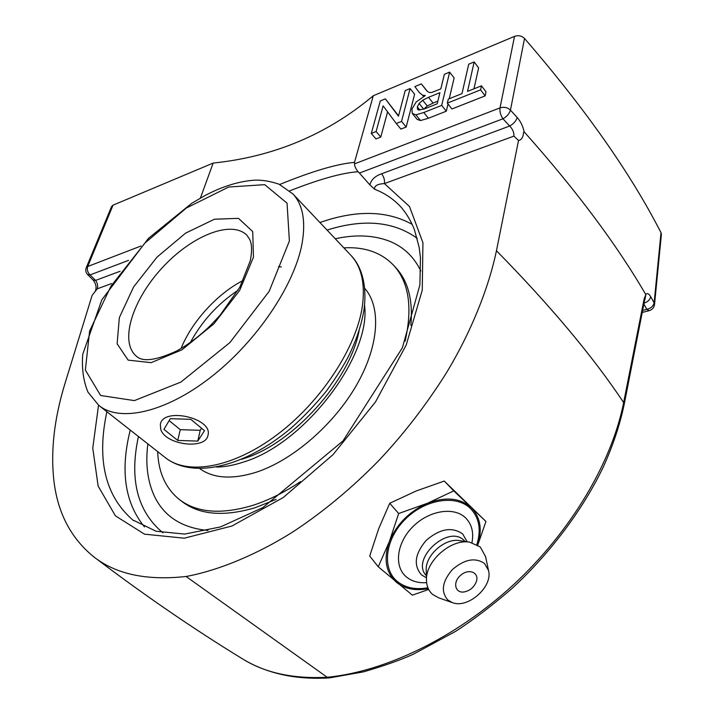 <?xml version="1.0" encoding="UTF-8"?>
<svg xmlns="http://www.w3.org/2000/svg" width="714" height="714" viewBox="0 0 714 714"><rect width="100%" height="100%" fill="white"/><g stroke="black" fill="none" stroke-linecap="round" stroke-linejoin="round"><path stroke-width="1.07" d="M401.536 121.389L396.252 123.495L383.132 105.868L376.099 131.528L371.298 133.447L380.285 100.951L385.346 98.844L398.466 116.221L405.213 90.589L410.086 88.563L401.536 121.389L406.186 127.03L400.911 129.109L396.252 123.495M387.586 111.857L380.776 137.052L376.099 131.528M380.776 137.052L375.983 138.935L371.298 133.447M398.564 115.847L385.346 98.844M406.186 127.03L414.611 94.212L410.086 88.563M423.777 112.517L415.878 114.856L412.29 113.428L411.933 109.063L416.164 102.013L425.33 95.533L422.59 95.194L419.377 92.615L414.861 86.581L421.34 83.886L427.454 91.454L429.578 92.552L431.756 92.454L440.824 88.893L444.349 74.318L449.642 72.123L441.707 105.369L423.777 112.517L428.4 118.265L420.51 120.559L417.101 119.363L412.478 113.678M426.731 90.767L421.34 83.886M449.24 98.728L454.122 77.96L449.642 72.123M448.008 103.958L446.312 111.197L441.707 105.369M446.312 111.197L428.4 118.265M428.498 97.327L422.697 100.246L419.118 103.485L417.315 106.895L417.565 109.367L418.368 109.956L424.473 108.894L437.227 103.78L439.904 92.695L428.498 97.327L433.068 103.084L427.275 105.967L423.723 109.18L419.118 103.485M437.861 101.156L433.068 103.084M467.536 91.392L481.468 85.814L480.593 89.857L447.348 103.119L448.294 99.112L461.994 93.614L468.705 64.198L474.167 61.922L467.536 91.392M480.593 89.857L485.145 95.881L486.002 91.829L481.468 85.814M485.145 95.881L451.944 108.974L447.348 103.119M473.98 88.813L478.612 67.884L474.167 61.922M329.591 677.889L327.182 677.265C384.917 671.696 455.443 638.12 513.348 584.837C571.12 531.484 611.925 462.154 623.643 402.553L644.206 298.613L645.831 294.677L644.867 299.853M242.207 658.665C264.591 672.811 292.918 679.014 327.182 677.265L186.095 576.493M644.572 301.005L644.206 298.613M98.55 405.177L92.758 448.106L98.13 486.047L115.391 515.82L144.514 534.17L184.248 538.195L231.907 526.031L283.253 497.515L332.956 454.72L375.493 401.946L406.204 345.032L422.251 290.152L422.938 242.715L409.488 206.516L384.409 183.578C384.864 180.115 383.927 176.849 381.579 173.779L509.671 126.021C513.634 123.834 516.133 120.978 517.159 117.453L510.448 110.135C509.394 113.669 506.895 116.552 502.959 118.792C500.568 115.195 499.577 111.562 500.005 107.894L354.537 163.863C354.501 166.076 355.679 168.709 358.089 171.744L359.419 173.065L502.959 118.792L509.671 126.021C512.688 129.118 514.098 132.483 513.901 136.115L518.525 140.497L496.453 250.739C488.331 289.429 470.49 332.929 446.652 372.494C426.338 404.82 403.597 434.299 378.429 460.949C352.109 487.751 324.308 510.929 295.052 530.493C259.325 553.537 218.886 570.477 186.104 576.484C146.174 580.875 115.07 574.065 92.802 556.045C71.034 537.937 58.137 513.455 54.13 482.602C50.373 452.381 54.005 419.279 65.028 383.302L92.124 295.373L97.282 288.804C98.068 285.761 97.506 282.958 95.578 280.406L90.08 274.917L87.581 274.524L93.106 280.031L95.578 280.406L120.086 271.275M518.525 140.497C524.478 139.319 523.014 130.564 524.138 131.813C576.162 190.263 616.709 244.5 645.759 294.516L645.831 294.677M645.759 294.516C647.161 292.82 648.794 293.525 650.668 296.649C650.061 299.684 647.884 301.843 644.153 303.111M141.069 245.982L87.697 266.509L113.026 205.168L111.545 206.569L86.207 267.848C85.332 270.329 85.796 272.552 87.581 274.524M200.411 198.073L213.165 163.069C273.953 156.777 327.324 134.339 373.279 95.747L354.501 162.364C337.026 163.89 312.089 171.262 279.692 184.489M113.026 205.168L213.165 163.069M354.537 163.863L354.501 162.364M358.08 171.744C342.452 172.734 319.658 179.098 289.706 190.843M517.159 117.453C520.64 121.434 522.96 126.217 524.138 131.813M359.419 173.065L369.87 184.881L374.636 189.272C385.292 193.307 394.414 199.617 402 208.211M133.482 520.613C105.351 496.525 96.479 460.227 106.877 411.719M373.279 95.747L514.535 36.36L500.005 107.894C504.022 106.681 507.502 107.43 510.448 110.135L524.522 38.467C521.729 35.771 518.4 35.066 514.535 36.36M643.939 304.218L646.875 309.349L649.106 310.688C652.239 309.715 654.042 307.654 654.524 304.503L661.387 234.46L661.012 232.702C630.623 173.306 585.123 108.564 524.522 38.467M335.268 238.771C355.715 234.299 373.833 235.129 389.639 241.27C403.535 246.874 413.933 256.781 420.823 270.972C413.933 256.781 403.535 246.874 389.63 241.27C373.833 235.129 355.715 234.299 335.268 238.771M208.024 530.493C182.275 527.967 164.506 516.757 154.733 496.882C147.584 481.87 145.299 464.216 147.852 443.912C145.29 464.216 147.593 481.879 154.742 496.899C164.515 516.766 182.284 527.967 208.024 530.493M513.91 136.115L384.409 183.578C377.403 183.98 374.145 185.881 374.636 189.272M476.131 582.106C474.087 586.979 470.535 590.157 465.466 591.638C455.612 594.494 451.908 582.874 460.468 575.448C468.803 567.773 480.022 572.673 476.131 582.106L475.979 582.472M426.633 582.642C418.493 583.213 411.746 581.303 406.373 576.921C393.798 566.639 396.511 542.97 412.737 526.825C428.784 510.51 453.738 506.431 465.412 517.712C471.731 523.996 473.917 532.287 471.963 542.604M427.909 587.747C415.619 589.987 405.445 587.908 397.377 581.517C381.713 568.897 384.891 539.525 405.043 519.462C424.964 499.193 455.96 494.284 470.303 508.35C479.21 517.561 481.397 529.609 476.872 544.505M426.419 577.796L421.599 574.966C413.227 565.408 414.772 553.868 426.213 540.355C439.824 528.717 451.953 526.557 462.618 533.867L467.188 541.792M426.374 575.68L426.231 575.529C410.3 559.294 448.285 524.014 464.064 540.418L464.948 541.31M452.506 602.661L447.919 600.09C440.645 591.745 442.136 581.58 452.364 569.585C464.475 559.214 475.194 557.179 484.538 563.48L488.519 570.459C493.124 586.551 468.098 608.926 452.506 602.661L438.771 597.877L432.755 594.521C428.873 591.165 426.793 586.622 426.499 580.893C424.83 561.748 450.837 538.499 469.794 542.185L480.281 546.96L485.582 556.67M477.764 545.041L485.939 521.461L444.26 481.04L416.146 491L389.728 503.281L378.688 528.717L369.709 556.028L378.259 566.773L412.371 595.155L428.695 589.461M485.939 521.461L453.783 490.884L427.427 503.263L398.662 513.527L389.362 541.542L378.259 566.773M444.26 481.04L453.783 490.884M389.728 503.281L398.662 513.527M428.284 588.631C415.512 591.085 404.918 588.996 396.52 582.374C385.756 572.61 383.364 559 389.362 541.542C396.707 524.076 409.39 511.313 427.427 503.263C445.563 496.489 460.137 497.899 471.16 507.493C480.37 517.061 482.548 529.556 477.693 544.987M426.481 580.187L426.24 570.415C424.973 555.617 444.893 537.812 459.539 540.641L469.794 542.185M160.721 429.266L160.355 424.312C163.087 406.757 212.906 418.083 208.024 435.067C206.096 450.15 165.246 445.099 160.721 429.266M190.763 419.314L204.49 430.649L197.778 441.1L177.724 440.44L163.952 429.364L170.28 418.699L190.763 419.314M169.147 420.617L180.285 429.676L200.223 430.31L201.553 428.221M177.724 440.44L180.285 429.676M197.778 441.1L200.223 430.31M241.591 459.325L244.688 458.317C293.695 442.93 350.021 379.964 359.124 330.6M216.601 467.063C225.053 466.929 234.183 465.198 243.983 461.887C304.824 443.546 371.405 355.688 364.551 305.039M180.008 500.005L181.829 501.398C199.135 514.812 223.455 516.945 254.782 507.824L276.202 499.372M410.845 325.343C413.103 300.496 408.229 281.423 396.216 268.116L395.627 267.473M157.678 451.632C158.41 472.266 165.541 488.162 179.098 499.309C196.377 512.697 220.68 514.794 252.024 505.619C267.857 500.612 284.029 492.615 300.549 481.629M405.097 341.176C412.692 307.654 408.952 282.458 393.896 265.59C381.544 252.604 364.863 246.696 343.836 247.847M199.822 468.679C213.531 478.523 232.398 479.692 256.415 472.177C292.624 460.262 333.822 424.732 356.536 385.105C379.295 345.451 381.33 306.886 364.622 288.215M181.07 348.503C191.673 321.719 217.6 293.356 243.313 280.388M420.51 120.559L415.878 114.856M423.598 96.461L422.59 95.194M427.275 105.967L422.697 100.246M419.939 110.143L417.315 106.895M624.081 404.874L623.643 402.553C592.781 356.259 550.387 305.654 496.453 250.739M654.524 304.503L654.131 302.781C653.399 306.101 650.981 308.296 646.875 309.349L642.716 310.411M86.207 267.848L87.697 266.509C86.796 269.571 87.59 272.373 90.08 274.917L128.529 260.378M130.251 430.087C120.077 470.517 124.807 502.781 144.469 526.896M412.228 224.401C386.97 210.434 356.197 209.809 319.917 222.518M661.012 232.702L654.131 302.781L650.668 296.649M327.048 230.069C363.596 218.6 393.646 221.349 417.208 238.324M162.89 532.805C137.338 511.385 129.18 479.29 138.436 436.513M97.282 288.804L111.554 283.574M381.579 173.779C375.082 176.055 371.182 179.758 369.888 184.89M190.415 342.417C202.008 321.086 217.904 303.691 238.101 290.232M281.352 266.929L278.478 266.617M136.133 355.956C119.247 341.372 132.617 299.737 162.007 268.027C191.129 236.066 231.282 219.466 246.99 235.334L249.766 239.556C251.953 244.161 252.122 251.23 250.293 260.762L239.824 287.198L220.073 315.249L210.675 325.289C199.456 336.169 188.085 344.746 176.563 351.038C155.679 360.588 142.202 362.221 136.133 355.956L136.49 356.259M253.461 257.201L252.72 231.586L238.503 218.359L214.477 219.216L185.604 233.121L157.053 257.094L133.616 286.93L119.336 317.632L117.123 343.773L128.145 360.133L151.127 362.658L181.918 349.842L213.897 323.835L239.681 290.375L253.461 257.201M289.384 241.02L269.169 291.33L229.872 342.595L180.901 382.079L134.375 400.608L100.62 395.494L85.368 370.039L89.607 331.028L110.929 286.198L145.022 242.974L186.399 207.988L228.694 187.032L264.733 184.658L287.055 203.178L289.384 241.02M362.453 305.574C356.848 346.942 321.407 401.464 277.121 434.719C232.826 468.098 187.175 475.649 165.13 457.487C192.646 479.397 244.804 467.161 290.893 428.257C303.762 416.824 315.642 404.347 326.548 390.835C336.749 376.599 344.264 364.675 349.101 355.063C356.723 339.239 361.686 324.067 364.015 309.537C367.451 283.092 360.534 265.251 350.913 255.335C361.409 266.733 365.256 283.476 362.453 305.574M350.404 254.8L292.981 193.994L279.058 184.203C270.722 181.374 262.868 180.017 255.487 180.115C239.618 181.061 222.795 186.193 205.025 195.529L191.834 203.231L148.423 238.369L101.816 299.835L82.726 354.349C81.646 368.442 83.395 381.053 87.992 392.173L98.755 405.338C119.479 422.536 165.086 412.879 210.826 377.197C256.549 341.64 294.552 285.091 302.076 243.465C305.904 221.242 302.87 204.757 292.981 193.994M329.297 677.916C314.633 678.791 300.871 678.077 288.019 675.792C271.543 672.784 256.799 667.394 243.777 659.629M329.404 677.907L363.48 671.865C383.98 665.885 400.581 660.004 413.299 654.229L455.648 631.328C472.775 620.288 491.277 606.248 511.162 589.202C547.754 555.929 582.374 511.001 603.437 466.661C612.987 445.491 619.886 424.839 624.116 404.704L644.653 300.112M242.198 658.692C192.789 628.454 142.987 594.244 92.793 556.063M649.106 310.688L642.323 312.411M93.15 280.075C96.042 283.904 96.774 287.546 95.328 291.009M401.955 208.247C406.98 214.289 411.121 221.376 414.379 229.524L419.198 247.544L420.448 257.656L419.894 284.913L402.384 347.772L343.006 440.895L262.859 507.609L220.447 526.941L184.649 534.081L156.063 531.234L133.67 520.381M488.519 570.459L485.466 556.126M396.216 268.116L393.896 265.59M99.442 405.882L165.13 457.487"/></g></svg>
